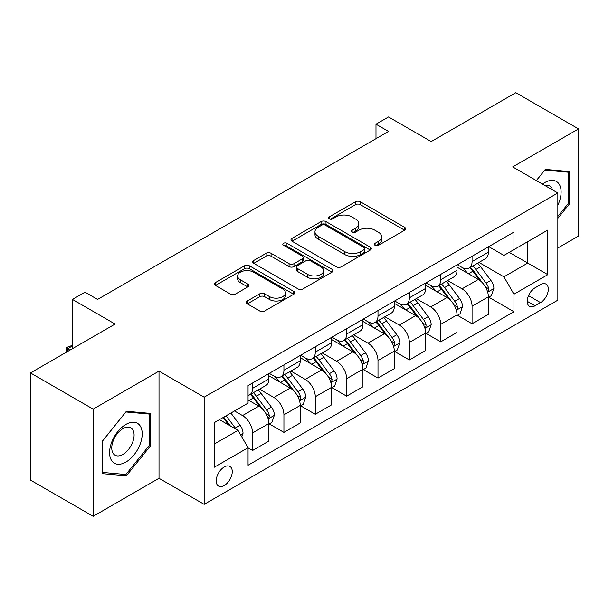 <?xml version="1.0" encoding="UTF-8"?>
<svg xmlns="http://www.w3.org/2000/svg" width="609" height="609" viewBox="0 0 609 609"><rect width="100%" height="100%" fill="white"/><g stroke="black" fill="none" stroke-linecap="round" stroke-linejoin="round"><path stroke-width="0.91" d="M375.06 245.305A2.436 1.408 0 0 0 378.509 245.305L404.665 230.202A3.479 2.01 0 0 0 405.685 228.786A3.479 2.01 0 0 0 404.665 227.363L360.345 201.769A3.479 2.01 0 0 0 355.42 201.769L329.263 216.88A2.436 1.408 0 0 0 328.548 217.87A2.436 1.408 0 0 0 329.263 218.867A2.436 1.408 0 0 0 332.704 218.867L336.092 216.911A11.145 6.433 0 0 1 351.85 216.911L355.542 219.042A11.145 6.433 0 0 1 358.808 223.594A11.145 6.433 0 0 1 355.542 228.139L352.162 230.095A2.436 1.408 0 0 0 351.446 231.093A2.436 1.408 0 0 0 352.162 232.09A2.436 1.408 0 0 0 355.61 232.09L358.99 230.133A11.145 6.433 0 0 1 374.748 230.133L378.44 232.265A11.145 6.433 0 0 1 381.706 236.817A11.145 6.433 0 0 1 378.44 241.362L375.06 243.318A2.436 1.408 0 0 0 374.345 244.316A2.436 1.408 0 0 0 375.06 245.305L375.06 243.318M224.226 485.533A11.35 6.554 120 0 0 231.648 475.53A11.35 6.554 120 0 0 229.905 466.433A11.35 6.554 120 0 0 224.226 466.996A11.35 6.554 120 0 0 216.812 476.999A11.35 6.554 120 0 0 218.555 486.096A11.35 6.554 120 0 0 224.226 485.533M247.33 300.998A3.479 2.01 0 0 0 246.31 302.422A3.479 2.01 0 0 0 247.33 303.838L259.761 311.016A3.479 2.01 0 0 0 264.687 311.016L293.744 294.246A3.479 2.01 0 0 0 294.764 292.822A3.479 2.01 0 0 0 293.744 291.399L249.424 265.813A3.479 2.01 0 0 0 244.498 265.813L215.441 282.591A3.479 2.01 0 0 0 214.421 284.007A3.479 2.01 0 0 0 215.441 285.431L230.461 294.101A3.479 2.01 0 0 0 235.386 294.101L247.825 286.923A3.479 2.01 0 0 0 248.845 285.499A3.479 2.01 0 0 0 247.825 284.083L240.372 279.782A9.318 5.374 0 0 1 237.647 275.976A9.318 5.374 0 0 1 243.394 271.013A9.318 5.374 0 0 1 253.55 272.177L282.728 289.024A9.318 5.374 0 0 1 285.454 292.822A9.318 5.374 0 0 1 279.706 297.793A9.318 5.374 0 0 1 269.551 296.629L264.687 293.82A3.479 2.01 0 0 0 259.761 293.82L247.33 300.998L247.33 303.838M557.852 248.015L578.55 236.071L578.55 128.902L515.838 92.69L431.18 141.57L388.534 116.951L375.989 124.19L388.534 131.43L97.554 299.43L85.009 292.191L72.463 299.43L72.463 348.668M93.162 409.134L93.162 516.31L159.01 478.293L159.01 371.117L93.162 409.134L30.45 372.929L115.109 324.049L72.463 299.43M159.01 371.117L204.16 397.19L557.852 192.984L557.852 300.153L204.16 504.359L204.16 397.19M578.55 128.902L512.702 166.912L557.852 192.984M336.343 266.811A3.479 2.01 0 0 0 341.261 266.811L370.318 250.033A3.479 2.01 0 0 0 371.338 248.617A3.479 2.01 0 0 0 370.318 247.193L325.998 221.6A3.479 2.01 0 0 0 321.072 221.6L292.023 238.378A3.479 2.01 0 0 0 291.003 239.801A3.479 2.01 0 0 0 292.023 241.217L336.343 266.811M284.502 245.838A2.436 1.408 0 0 1 286.976 246.181L286.976 243.28L332.034 269.3A3.479 2.01 0 0 1 333.054 270.716A3.479 2.01 0 0 1 332.034 272.139L302.978 288.917A3.479 2.01 0 0 1 298.052 288.917L253.732 263.324L253.732 260.485A3.479 2.01 0 0 0 252.712 261.908A3.479 2.01 0 0 0 253.732 263.324M253.732 260.485L266.163 253.306A3.479 2.01 0 0 1 271.089 253.306L289.062 263.682A3.479 2.01 0 0 0 293.987 263.682L302.239 258.916A3.479 2.01 0 0 0 303.259 257.5A3.479 2.01 0 0 0 302.239 256.077L283.528 245.275A2.436 1.408 0 0 1 282.812 244.278A2.436 1.408 0 0 1 284.319 242.976A2.436 1.408 0 0 1 286.976 243.28M93.162 516.31L30.45 480.098L30.45 372.929M540.548 284.662L535.029 287.844A11 6.349 120 0 0 527.843 297.535A11 6.349 120 0 0 529.533 306.35A11 6.349 120 0 0 535.029 305.802L540.548 302.62A11 6.349 120 0 0 547.735 292.929A11 6.349 120 0 0 546.045 284.114A11 6.349 120 0 0 540.548 284.662M488.745 246.645L503.925 255.407L513.958 249.614L513.958 232.09L248.061 385.604L248.061 403.128L214.193 422.676L214.193 467.286L248.061 447.729L248.061 465.253L513.958 311.739L513.958 294.216L503.925 276.836L478.978 262.441M513.958 249.614L547.818 230.057L547.818 274.667L513.958 294.216M159.01 478.293L204.16 504.359M375.989 124.19L375.989 138.677M509.193 252.362L527.752 263.08L527.752 241.644L547.818 230.057M503.925 276.836L527.752 263.08L547.818 274.667M214.193 444.113L238.028 430.35L219.461 419.639M248.061 447.874L252.575 450.485L252.575 432.961A14.19 8.191 -120 0 0 242.542 415.582L234.511 410.946M252.575 450.485L268.881 441.068L268.881 423.544A14.19 8.191 -120 0 0 258.848 406.165L248.061 399.938M269.254 423.91L283.931 432.382L283.931 414.858A14.19 8.191 -120 0 0 273.898 397.479L259.487 389.159M283.931 432.382L300.237 422.966L300.237 405.442A14.19 8.191 -120 0 0 290.204 388.062L268.881 375.753M300.61 405.807L315.287 414.28L315.287 396.756A14.19 8.191 -120 0 0 305.254 379.377L290.843 371.056M315.287 414.28L331.593 404.863L331.593 387.339A14.19 8.191 -120 0 0 321.56 369.96L300.237 357.65M331.966 387.705L346.643 396.177L346.643 378.653A14.19 8.191 -120 0 0 336.61 361.274L322.199 352.954M346.643 396.177L362.949 386.761L362.949 369.237A14.19 8.191 -120 0 0 352.916 351.857L331.593 339.548M363.322 369.602L377.999 378.075L377.999 360.551A14.19 8.191 -120 0 0 367.965 343.171L353.555 334.851M377.999 378.075L394.305 368.658L394.305 351.134A14.19 8.191 -120 0 0 384.271 333.755L362.949 321.445M394.678 351.5L409.355 359.972L409.355 342.441A14.19 8.191 -120 0 0 399.321 325.069L384.911 316.749M409.355 359.972L425.661 350.556L425.661 333.032A14.19 8.191 -120 0 0 415.627 315.652L394.305 303.343M426.034 333.389L440.71 341.862L440.71 324.338A14.19 8.191 -120 0 0 430.677 306.959L416.267 298.646M440.71 341.862L457.016 332.453L457.016 314.929A14.19 8.191 -120 0 0 446.983 297.55L425.661 285.24M457.389 315.287L472.066 323.76L472.066 306.236A14.19 8.191 -120 0 0 462.033 288.856L447.623 280.543M472.066 323.76L488.372 314.351L488.372 296.827A14.19 8.191 -120 0 0 478.339 279.447L457.016 267.138M457.389 264.748L462.033 267.427A14.19 8.191 -120 0 0 469.128 268.127A14.19 8.191 -120 0 0 472.066 261.634L472.066 256.275M426.034 282.85L430.677 285.53A14.19 8.191 -120 0 0 437.772 286.23A14.19 8.191 -120 0 0 440.71 279.737L440.71 274.377M394.678 300.953L399.321 303.632A14.19 8.191 -120 0 0 406.416 304.333A14.19 8.191 -120 0 0 409.355 297.839L409.355 292.48M363.322 319.055L367.965 321.735A14.19 8.191 -120 0 0 375.06 322.435A14.19 8.191 -120 0 0 377.999 315.942L377.999 310.582M331.966 337.158L336.61 339.837A14.19 8.191 -120 0 0 343.704 340.538A14.19 8.191 -120 0 0 346.643 334.044L346.643 328.685M300.61 355.26L305.254 357.94A14.19 8.191 -120 0 0 312.348 358.64A14.19 8.191 -120 0 0 315.287 352.147L315.287 346.787M269.254 373.363L273.898 376.042A14.19 8.191 -120 0 0 280.993 376.743A14.19 8.191 -120 0 0 283.931 370.249L283.931 364.89M488.745 297.184L513.958 311.739M469.128 268.127L485.434 258.711A14.19 8.191 -120 0 0 488.372 252.217L488.372 246.858M437.772 286.23L454.078 276.813A14.19 8.191 -120 0 0 457.016 270.32L457.016 264.961M406.416 304.333L422.722 294.923A14.19 8.191 -120 0 0 425.661 288.422L425.661 283.063M375.06 322.435L391.366 313.026A14.19 8.191 -120 0 0 394.305 306.525L394.305 301.166M343.704 340.538L360.01 331.129A14.19 8.191 -120 0 0 362.949 324.627L362.949 319.268M312.348 358.64L328.654 349.231A14.19 8.191 -120 0 0 331.593 342.73L331.593 337.378M280.993 376.743L297.299 367.334A14.19 8.191 -120 0 0 300.237 360.84L300.237 355.481M248.061 395.424A14.19 8.191 -120 0 0 249.637 394.853L265.943 385.436A14.19 8.191 -120 0 0 268.881 378.943L268.881 373.583M249.637 394.853A14.19 8.191 -120 0 0 252.575 388.352L252.575 382.992M238.028 430.35L248.061 447.729M557.852 218.349L569.522 203.84L569.522 171.563L545.314 169.401L536.339 180.561M102.19 473.642L126.398 475.804L150.606 445.697L150.606 413.42L126.398 411.258L102.19 441.373L102.19 473.642M568.266 203.109L569.522 203.84M149.35 444.973L150.606 445.697M123.84 474.335L126.398 475.804M376.035 245.655L378.44 244.262A11.145 6.433 0 0 0 381.706 239.71L381.706 236.817M358.808 223.594L358.808 226.487A11.145 6.433 0 0 1 355.542 231.039L353.136 232.432M404.62 230.232L360.345 204.67A3.479 2.01 0 0 0 355.42 204.67L330.238 219.21M370.272 250.063L325.998 224.5A3.479 2.01 0 0 0 321.072 224.5L292.069 241.248M364.167 249.606A2.436 1.408 0 0 0 364.875 248.617A2.436 1.408 0 0 0 364.167 247.619L325.259 225.155A2.436 1.408 0 0 0 321.811 225.155L318.241 227.218A11.145 6.433 0 0 0 314.982 231.77A11.145 6.433 0 0 0 318.241 236.315L344.831 251.669A11.145 6.433 0 0 0 360.597 251.669L364.167 249.606L364.167 252.507A2.436 1.408 0 0 0 364.875 251.509L364.875 248.617M314.982 231.77L314.982 234.663A11.145 6.433 0 0 0 318.241 239.215L318.241 236.315M364.167 252.507L360.597 254.57A11.145 6.433 0 0 1 344.831 254.57L318.241 239.215M253.778 263.354L266.163 256.199L266.163 253.306M303.259 257.5L303.259 260.393A3.479 2.01 0 0 1 302.239 261.817L293.987 266.575A3.479 2.01 0 0 1 289.062 266.575L271.089 256.199A3.479 2.01 0 0 0 266.163 256.199M286.976 246.181L331.981 272.17M307.72 274.453A9.318 5.374 0 0 0 317.868 275.618A9.318 5.374 0 0 0 323.615 270.647A9.318 5.374 0 0 0 320.89 266.841L310.613 260.911A3.479 2.01 0 0 0 305.688 260.911L297.436 265.669A3.479 2.01 0 0 0 296.416 267.092A3.479 2.01 0 0 0 297.436 268.516L307.72 274.453L307.72 277.346A9.318 5.374 0 0 0 317.868 278.511A9.318 5.374 0 0 0 323.615 273.54L323.615 270.647M296.416 267.092L296.416 269.993A3.479 2.01 0 0 0 297.436 271.408L297.436 268.516M307.72 277.346L297.436 271.408M285.454 292.822L285.454 295.723A9.318 5.374 0 0 1 279.706 300.686A9.318 5.374 0 0 1 269.551 299.521L264.687 296.712A3.479 2.01 0 0 0 259.761 296.712L247.376 303.868M237.647 275.976L237.647 278.876A9.318 5.374 0 0 0 240.372 282.675L240.372 279.782M247.779 286.953L240.372 282.675M293.698 294.269L249.424 268.714A3.479 2.01 0 0 0 244.498 268.714L215.487 285.461M488.372 297.405L491.379 295.669L493.891 288.422A9.401 5.428 -120 0 0 490.884 280.422L480.638 266.734A27.139 15.667 -120 0 0 477.677 263.187M467.484 273.182A27.139 15.667 -120 0 0 461.926 267.366M487.512 291.642L488.608 290.463L488.814 288.826A9.401 5.428 -120 0 0 486.119 283.17L475.873 269.49A27.139 15.667 -120 0 0 472.911 265.943M470.384 267.397A22.525 13.002 60 0 1 474.084 271.606L482.754 283.185M469.904 267.678A27.139 15.667 60 0 1 472.866 271.226L479.679 280.323M457.016 315.508L460.023 313.772L462.536 306.525A9.401 5.428 -120 0 0 459.529 298.524L449.282 284.837A27.139 15.667 -120 0 0 446.321 281.297M436.128 291.285A27.139 15.667 -120 0 0 430.571 285.469M456.156 309.753L457.252 308.565L457.458 306.928A9.401 5.428 -120 0 0 454.763 301.272L444.517 287.593A27.139 15.667 -120 0 0 441.555 284.045M439.028 285.507A22.525 13.002 60 0 1 442.728 289.709L451.398 301.288M438.549 285.781A27.139 15.667 60 0 1 441.51 289.328L448.323 298.425M425.661 333.61L428.667 331.875L431.18 324.627A9.401 5.428 -120 0 0 428.18 316.627L417.926 302.947A27.139 15.667 -120 0 0 414.965 299.4M404.772 309.387A27.139 15.667 -120 0 0 399.215 303.571M424.8 327.855L425.897 326.675L426.102 325.031A9.401 5.428 -120 0 0 423.407 319.375L413.161 305.695A27.139 15.667 -120 0 0 410.2 302.148M407.672 303.609A22.525 13.002 60 0 1 411.372 307.811L420.043 319.39M407.193 303.883A27.139 15.667 60 0 1 410.154 307.431L416.967 316.528M394.305 351.713L397.312 349.977L399.824 342.73A9.401 5.428 -120 0 0 396.824 334.729L386.57 321.05A27.139 15.667 -120 0 0 383.609 317.502M373.416 327.49A27.139 15.667 -120 0 0 367.859 321.674M393.444 345.958L394.541 344.778L394.746 343.133A9.401 5.428 -120 0 0 392.051 337.477L381.805 323.798A27.139 15.667 -120 0 0 378.844 320.25M376.316 321.712A22.525 13.002 60 0 1 380.016 325.914L388.687 337.493M375.837 321.986A27.139 15.667 60 0 1 378.798 325.533L385.611 334.63M362.949 369.815L365.956 368.08L368.468 360.84A9.401 5.428 -120 0 0 365.469 352.832L355.214 339.152A27.139 15.667 -120 0 0 352.253 335.605M342.06 345.592A27.139 15.667 -120 0 0 336.503 339.776M362.089 364.06L363.185 362.88L363.39 361.236A9.401 5.428 -120 0 0 360.695 355.58L350.449 341.9A27.139 15.667 -120 0 0 347.488 338.353M344.96 339.814A22.525 13.002 60 0 1 348.66 344.016L357.331 355.595M344.481 340.096A27.139 15.667 60 0 1 347.442 343.636L354.255 352.733M557.852 205.149A23.058 13.314 120 0 0 558.933 183.819A23.058 13.314 120 0 0 542.474 184.101M552.576 189.939A15.788 9.112 120 0 0 551.51 187.648A15.788 9.112 120 0 0 549.737 185.996A15.788 9.112 120 0 0 544.903 185.509M544.758 170.086L568.266 172.21L568.266 203.482L557.852 216.431M566.713 171.312L568.266 172.21M536.392 180.591L544.811 170.109M125.896 424.412A23.058 13.314 120 0 0 109.59 452.654A23.058 13.314 120 0 0 125.896 462.071A23.058 13.314 120 0 0 142.202 433.829A23.058 13.314 120 0 0 125.896 424.412M122.927 428.637A15.788 9.112 120 0 0 112.612 442.553A15.788 9.112 120 0 0 115.032 455.197A15.788 9.112 120 0 0 122.927 454.421A15.788 9.112 120 0 0 133.242 440.505A15.788 9.112 120 0 0 130.821 427.861A15.788 9.112 120 0 0 122.927 428.637M149.35 445.339L125.896 474.518L102.441 472.417L102.441 441.144L125.896 411.973L149.35 414.067L149.35 445.339M147.797 413.168L149.35 414.067M331.593 387.918L334.6 386.182L337.112 378.943A9.401 5.428 -120 0 0 334.113 370.934L323.859 357.255A27.139 15.667 -120 0 0 320.897 353.707M310.704 363.695A27.139 15.667 -120 0 0 305.147 357.879M330.733 382.163L331.829 380.983L332.034 379.338A9.401 5.428 -120 0 0 329.34 373.69L319.093 360.003A27.139 15.667 -120 0 0 316.132 356.455M313.605 357.917A22.525 13.002 60 0 1 317.304 362.119L325.975 373.698M313.125 358.199A27.139 15.667 60 0 1 316.086 361.746L322.899 370.835M300.237 406.02L303.244 404.285L305.756 397.045A9.401 5.428 -120 0 0 302.757 389.037L292.503 375.357A27.139 15.667 -120 0 0 289.541 371.81M279.348 381.797A27.139 15.667 -120 0 0 273.791 375.981M299.377 400.265L300.473 399.085L300.679 397.441A9.401 5.428 -120 0 0 297.984 391.793L287.737 378.105A27.139 15.667 -120 0 0 284.776 374.558M282.249 376.019A22.525 13.002 60 0 1 285.948 380.222L294.619 391.8M281.769 376.301A27.139 15.667 60 0 1 284.73 379.849L291.544 388.938M268.881 424.123L271.888 422.387L274.4 415.148A9.401 5.428 -120 0 0 271.401 407.139L261.147 393.46A27.139 15.667 -120 0 0 258.186 389.912M268.021 418.368L269.117 417.188L269.323 415.544A9.401 5.428 -120 0 0 266.628 409.895L256.381 396.208A27.139 15.667 -120 0 0 253.42 392.668M250.893 394.122A22.525 13.002 60 0 1 254.592 398.324L263.263 409.903M250.413 394.404A27.139 15.667 60 0 1 253.374 397.951L260.188 407.048M241.788 436.874L243.044 433.25A9.401 5.428 -120 0 0 240.045 425.242L230.895 413.031M236.132 429.261A9.401 5.428 -120 0 0 235.272 427.998L226.129 415.787M223.777 417.15L230.347 425.919M223.122 417.523L228.695 424.968M72.463 345.92L67.576 348.744L69.959 350.122M66.533 352.101L66.198 347.945L68.703 346.498L72.463 345.493M66.198 347.945L67.576 348.744L67.576 351.492M242.542 415.582L258.848 406.165M273.898 397.479L290.204 388.062M305.254 379.377L321.56 369.96M336.61 361.274L352.916 351.857M367.965 343.171L384.271 333.755M399.321 325.069L415.627 315.652M430.677 306.959L446.983 297.55M462.033 288.856L478.339 279.447M472.066 261.634L488.372 252.217M472.066 306.236L488.372 296.827M440.71 324.338L457.016 314.929M440.71 279.737L457.016 270.32M409.355 342.441L425.661 333.032M409.355 297.839L425.661 288.422M377.999 360.551L394.305 351.134M377.999 315.942L394.305 306.525M346.643 378.653L362.949 369.237M346.643 334.044L362.949 324.627M315.287 396.756L331.593 387.339M315.287 352.147L331.593 342.73M283.931 414.858L300.237 405.442M283.931 370.249L300.237 360.84M252.575 432.961L268.881 423.544M252.575 388.352L268.881 378.943M528.521 295.669L540.548 302.62M527.249 301.318L535.029 305.802M378.44 244.262L378.44 241.362M352.162 232.09L352.162 230.095M355.542 231.039L355.542 228.139M329.263 218.867L329.263 216.88M355.42 204.67L355.42 201.769M360.345 204.67L360.345 201.769M404.665 230.202L404.665 227.363M292.023 241.217L292.023 238.378M321.072 224.5L321.072 221.6M325.998 224.5L325.998 221.6M370.318 250.033L370.318 247.193M344.831 254.57L344.831 251.669M360.597 254.57L360.597 251.669M271.089 256.199L271.089 253.306M289.062 266.575L289.062 263.682M293.987 266.575L293.987 263.682M302.239 261.817L302.239 258.916M332.034 272.139L332.034 269.3M259.761 296.712L259.761 293.82M264.687 296.712L264.687 293.82M269.551 299.521L269.551 296.629M247.825 286.923L247.825 284.083M215.441 285.431L215.441 282.591M244.498 268.714L244.498 265.813M249.424 268.714L249.424 265.813M293.744 294.246L293.744 291.399M487.672 292.16L493.823 288.605M475.873 269.49L480.638 266.734M468.481 273.753L472.866 271.226M486.119 283.17L490.884 280.422M485.381 286.839L488.814 288.826M456.316 310.263L462.467 306.708M444.517 287.593L449.282 284.837M437.125 291.856L441.51 289.328M454.763 301.272L459.529 298.524M454.025 304.942L457.458 306.928M424.96 328.365L431.111 324.81M413.161 305.695L417.926 302.947M405.769 309.966L410.154 307.431M423.407 319.375L428.18 316.627M422.669 323.044L426.102 325.031M393.604 346.468L399.763 342.913M381.805 323.798L386.57 321.05M374.413 328.068L378.798 325.533M392.051 337.477L396.824 334.729M391.313 341.154L394.746 343.133M362.248 364.57L368.407 361.015M350.449 341.9L355.214 339.152M343.057 346.171L347.442 343.636M360.695 355.58L365.469 352.832M359.957 359.257L363.39 361.236M330.893 382.68L337.051 379.118M319.093 360.003L323.859 357.255M311.701 364.273L316.086 361.746M329.34 373.69L334.113 370.934M328.601 377.359L332.034 379.338M299.537 400.783L305.695 397.228M287.737 378.105L292.503 375.357M280.346 382.376L284.73 379.849M297.984 391.793L302.757 389.037M297.245 395.462L300.679 397.441M268.181 418.885L274.339 415.33M256.381 396.208L261.147 393.46M248.99 400.478L253.374 397.951M266.628 409.895L271.401 407.139M265.889 413.564L269.323 415.544M240.601 434.803L242.983 433.433M235.272 427.998L240.045 425.242"/></g></svg>
